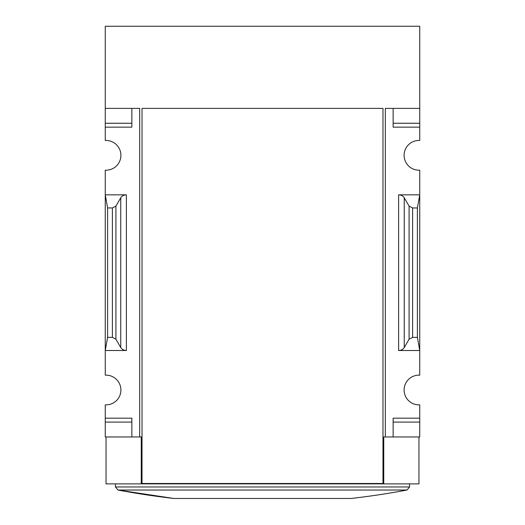 <?xml version="1.0" encoding="UTF-8"?>
<svg xmlns="http://www.w3.org/2000/svg" width="525" height="525" viewBox="0 0 525 525"><rect width="100%" height="100%" fill="white"/><g stroke="black" fill="none" stroke-linecap="round" stroke-linejoin="round"><path stroke-width="0.79" d="M105.263 123.25L105.263 127.162L131.86 127.162L131.86 108.393L131.86 123.25L105.263 123.25L105.263 26.25L419.738 26.25L419.738 140.483A14.864 14.864 0 0 0 404.092 155.328A14.864 14.864 0 0 0 419.738 170.172L419.738 194.834L398.619 194.834C401.159 194.919 403.036 195.904 404.243 197.781L409.087 206.115L412.604 207.959L417.395 207.959L419.738 194.834L419.738 375.172A14.864 14.864 0 0 0 404.092 390.009A14.864 14.864 0 0 0 419.738 404.854L419.738 436.951L393.14 436.951L393.14 422.087L419.738 422.087M105.263 127.162L105.263 140.483A14.864 14.864 0 0 1 120.907 155.328A14.864 14.864 0 0 1 105.263 170.172L105.263 350.51L126.381 350.51C123.841 350.418 121.964 349.433 120.757 347.557L115.913 339.222L112.396 337.378L107.605 337.378L105.263 350.51L105.263 375.172A14.864 14.864 0 0 1 120.907 390.009A14.864 14.864 0 0 1 105.263 404.854L105.263 436.951L139.683 436.951L139.683 108.393L105.263 108.393M382.974 483.492L382.974 108.393L382.974 483.492L142.026 483.492L142.026 108.393L382.974 108.393M419.738 108.393L385.317 108.393L385.317 436.951L383.755 436.951L383.755 483.886L106.043 483.886L106.043 436.951M141.245 483.886L141.245 436.951L139.683 436.951M385.317 436.951L393.14 436.951L393.14 418.176L419.738 418.176M404.243 347.557C403.036 349.433 401.159 350.418 398.619 350.51L419.738 350.51L417.395 337.378L412.604 337.378L409.087 339.222L404.243 347.557L404.243 197.781M419.738 123.25L393.14 123.25L393.14 108.393L393.14 127.162L419.738 127.162M126.381 194.834L105.263 194.834L107.605 207.959L112.396 207.959L115.913 206.115L120.757 197.781C121.964 195.904 123.841 194.919 126.381 194.834L126.381 350.51M105.263 418.176L131.86 418.176L131.86 436.951L131.86 422.087L105.263 422.087M418.957 436.951L418.957 483.886L383.755 483.886M107.605 337.378L107.605 207.959M417.395 337.378L417.395 207.959M173.926 498.468L351.074 498.468A782.283 782.283 0 0 0 407.019 490.035L117.981 490.035A782.283 782.283 0 0 0 173.926 498.468L117.981 490.035L115.428 486.957L115.428 483.886M351.074 498.468L350.72 498.468M398.619 350.51L398.619 194.834M112.396 337.378L112.396 207.959M115.913 339.222L115.913 206.115M120.757 347.557L120.757 197.781M409.087 339.222L409.087 206.115M412.604 337.378L412.604 207.959M115.428 486.957L409.572 486.957L409.572 483.886M407.019 490.035L409.572 486.957"/></g></svg>
